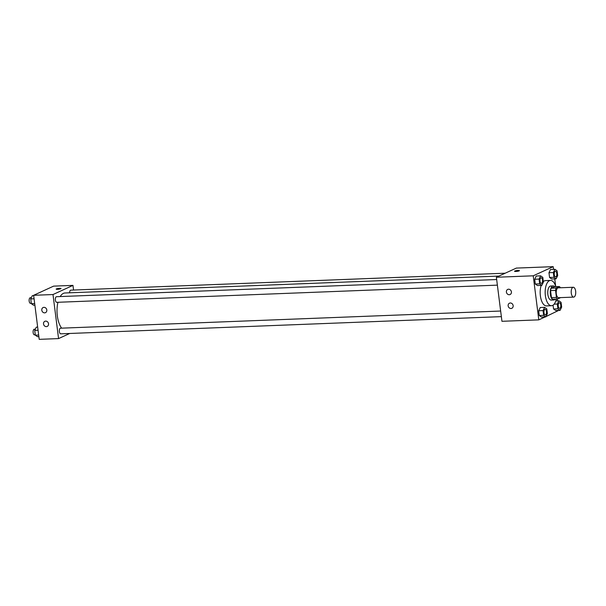 <?xml version="1.0" encoding="UTF-8"?>
<svg xmlns="http://www.w3.org/2000/svg" width="606" height="606" viewBox="0 0 606 606"><rect width="100%" height="100%" fill="white"/><g stroke="black" fill="none" stroke-linecap="round" stroke-linejoin="round"><path stroke-width="0.91" d="M574.079 297.001A4.924 2.257 -92.2 0 1 573.662 297.107A4.924 2.257 -92.2 0 1 571.208 292.274A4.924 2.257 -92.2 0 1 573.276 287.267A4.924 2.257 -92.2 0 1 575.7 291.637A4.924 2.257 -92.2 0 1 574.079 297.001M573.662 297.107L558.671 297.69A4.924 2.257 -92.2 0 1 556.225 292.857A4.924 2.257 -92.2 0 1 558.293 287.85L573.276 287.267M559.383 286.532L556.187 288.001A6.689 3.068 -92.2 0 0 555.543 290.38L550.543 290.577A6.689 3.068 -92.2 0 1 551.187 288.191L554.392 286.721L559.383 286.532A6.689 3.068 -92.2 0 1 560.361 287.767M555.543 290.38L556.429 297.448A6.689 3.068 -92.2 0 0 557.581 299.008L560.618 297.614M550.543 290.577L551.437 297.644L556.429 297.448M551.437 297.644A6.689 3.068 -92.2 0 0 552.581 299.205L557.581 299.008M554.77 286.706A7.037 3.227 87.8 0 0 553.21 285.934A7.037 3.227 87.8 0 0 550.369 294.395A7.037 3.227 87.8 0 0 553.763 299.993A7.037 3.227 87.8 0 0 555.247 299.099M553.763 299.993L551.263 300.091A7.037 3.227 -92.2 0 1 547.869 294.493A7.037 3.227 -92.2 0 1 550.71 286.032L553.21 285.934M551.187 288.191L556.187 288.001M556.293 299.061A12.665 5.81 -92.2 0 1 552.551 305.454A12.665 5.81 -92.2 0 1 551.483 305.712A12.665 5.81 -92.2 0 1 545.18 293.289A12.665 5.81 -92.2 0 1 550.498 280.411A12.665 5.81 -92.2 0 1 555.808 286.668M551.483 305.712L546.483 305.909A12.665 5.81 -92.2 0 1 540.953 298.872A12.665 5.81 -92.2 0 1 541.188 285.403M543.347 281.623A12.665 5.81 -92.2 0 1 545.498 280.608L550.498 280.411M553.528 269.352L553.187 266.655L533.227 275.813L538.795 319.862L545.248 316.9M545.968 316.574L558.717 310.386M557.512 300.849L557.278 299.023M555.657 286.191L554.74 278.889M544.612 307.34L540.241 307.515L538.673 310.757L539.272 315.521L541.446 317.052L545.817 316.877L547.392 313.635L546.786 308.863L544.612 307.34L543.044 310.583L543.643 315.355L545.817 316.877M540.635 275.844L536.265 276.018L534.697 279.26L535.295 284.025L537.469 285.555L541.84 285.381L543.408 282.138L542.809 277.366L540.635 275.844L539.067 279.086L539.666 283.858L541.84 285.381M554.907 269.299L550.536 269.465L548.968 272.708L549.566 277.48L551.74 279.002L556.111 278.836L557.687 275.586L557.081 270.821L554.907 269.299L553.339 272.541L553.937 277.306L556.111 278.836M557.921 308.802L553.551 308.977L553.066 305.159L553.551 308.977L555.717 310.499L560.095 310.333L561.664 307.083L561.058 302.318L558.883 300.796L557.315 304.038L557.921 308.802L560.095 310.333M518.069 270.443A2.462 0.409 172.8 0 1 519.418 270.64A2.462 0.409 172.8 0 1 517.032 271.352A2.462 0.409 172.8 0 1 514.532 271.253A2.462 0.409 172.8 0 1 518.069 270.443M533.227 275.813L496.382 277.245L516.35 268.087L553.187 266.655M519.418 270.64A2.462 0.409 -7.2 0 0 518.069 270.45A2.462 0.409 -7.2 0 0 514.532 271.253M496.382 277.245L501.95 321.301L538.795 319.862M506.411 292.077A2.81 2.454 65.4 0 1 511.146 290.956A2.81 2.454 65.4 0 1 510.085 294.531A2.81 2.454 65.4 0 1 506.411 292.077M508.154 305.841A2.81 2.454 65.4 0 1 512.881 304.72A2.81 2.454 65.4 0 1 511.828 308.302A2.81 2.454 65.4 0 1 508.154 305.841M61.668 328.157A19.021 8.734 -92.2 0 1 57.956 302.28M60.183 296.561A19.021 8.734 -92.2 0 1 65.024 292.978L498.98 276.056M56.987 302.265A2.81 1.295 -92.2 0 1 56.744 302.326A2.81 1.295 -92.2 0 1 55.351 299.561A2.81 1.295 -92.2 0 1 56.525 296.705L496.67 279.533M60.964 333.762A2.81 1.295 -92.2 0 1 60.729 333.823A2.81 1.295 -92.2 0 1 59.327 331.058A2.81 1.295 -92.2 0 1 60.509 328.202L500.654 311.029M69.614 292.804A2.81 1.295 -92.2 0 1 70.804 290.153L505.184 273.208M58.562 338.595L53.002 294.539L33.641 295.296L39.208 339.345L58.562 338.595L69.728 333.474M73.553 290.047L72.962 285.381L53.002 294.539M43.95 307.348A2.81 2.454 65.4 0 1 45.473 312.658A2.81 2.454 65.4 0 1 43.124 307.537A2.81 2.454 65.4 0 1 43.95 307.348M46.382 326.619A2.81 2.454 65.4 0 1 44.859 321.309A2.81 2.454 65.4 0 1 47.207 326.422A2.81 2.454 65.4 0 1 46.382 326.619M72.962 285.381L53.601 286.138L33.641 295.296M60.789 288.736A2.462 0.409 172.8 0 1 58.07 289.289A2.462 0.409 172.8 0 1 56.161 289.13A2.462 0.409 172.8 0 1 58.555 288.418A2.462 0.409 172.8 0 1 61.047 288.517A2.462 0.409 172.8 0 1 60.789 288.736M61.047 288.517A2.462 0.409 -7.2 0 0 58.555 288.418A2.462 0.409 -7.2 0 0 56.161 289.13M47.147 289.1L46.427 289.426M37.663 327.111L36.284 327.164L34.716 330.414L35.315 335.179L37.489 336.701L38.867 336.648M34.716 330.414L38.064 330.278M35.315 335.179L38.663 335.05M34.739 334.785A2.81 1.295 -92.2 0 1 34.497 334.845A2.81 1.295 -92.2 0 1 33.095 332.08A2.81 1.295 -92.2 0 1 34.277 329.225L35.307 329.179M33.678 295.614L32.307 295.667L30.732 298.917L31.338 303.682L33.512 305.204L34.883 305.151M30.732 298.917L34.08 298.781M31.338 303.682L34.686 303.553M30.755 303.288A2.81 1.295 -92.2 0 1 30.52 303.348A2.81 1.295 -92.2 0 1 29.118 300.584A2.81 1.295 -92.2 0 1 30.3 297.728L31.33 297.682M559.596 308.371L559.618 308.371A2.81 1.295 -92.2 0 1 559.596 308.371A2.81 1.295 -92.2 0 1 558.202 305.613A2.81 1.295 -92.2 0 1 559.383 302.75A2.81 1.295 -92.2 0 1 559.391 302.75L559.399 302.75A2.81 1.295 -92.2 0 1 560.785 305.25A2.81 1.295 -92.2 0 1 559.861 308.31A2.81 1.295 -92.2 0 1 559.618 308.371A2.81 1.295 -92.2 0 1 558.217 305.613A2.81 1.295 -92.2 0 1 559.399 302.75M555.793 300.909L558.883 300.796M554.126 304.159L557.315 304.038M553.551 308.977L555.717 310.499M555.619 276.874L555.641 276.874A2.81 1.295 -92.2 0 1 555.619 276.874A2.81 1.295 -92.2 0 1 554.217 274.117A2.81 1.295 -92.2 0 1 555.399 271.253A2.81 1.295 -92.2 0 1 555.414 271.253L555.422 271.253A2.81 1.295 -92.2 0 1 556.808 273.753A2.81 1.295 -92.2 0 1 555.876 276.813A2.81 1.295 -92.2 0 1 555.641 276.874A2.81 1.295 -92.2 0 1 554.24 274.117A2.81 1.295 -92.2 0 1 555.422 271.253M550.536 269.465L548.968 272.708L553.339 272.541M548.968 272.708L549.566 277.48L553.937 277.306M549.566 277.48L551.74 279.002M545.347 314.923L545.324 314.923A2.81 1.295 -92.2 0 1 545.324 314.923A2.81 1.295 -92.2 0 1 543.923 312.158A2.81 1.295 -92.2 0 1 545.105 309.295A2.81 1.295 -92.2 0 1 545.12 309.295A2.81 1.295 -92.2 0 1 546.514 311.795A2.81 1.295 -92.2 0 1 545.582 314.862A2.81 1.295 -92.2 0 1 545.347 314.923A2.81 1.295 -92.2 0 1 543.946 312.158A2.81 1.295 -92.2 0 1 545.127 309.295L545.105 309.295M540.241 307.515L538.673 310.757L543.044 310.583M538.673 310.757L539.272 315.521L543.643 315.355M539.272 315.521L541.446 317.052M541.37 283.426L541.347 283.426A2.81 1.295 -92.2 0 1 541.347 283.426A2.81 1.295 -92.2 0 1 539.946 280.661A2.81 1.295 -92.2 0 1 541.128 277.798A2.81 1.295 -92.2 0 1 541.135 277.798L541.15 277.798A2.81 1.295 -92.2 0 1 542.529 280.298A2.81 1.295 -92.2 0 1 541.605 283.366A2.81 1.295 -92.2 0 1 541.37 283.426A2.81 1.295 -92.2 0 1 539.969 280.661A2.81 1.295 -92.2 0 1 541.15 277.798M536.265 276.018L534.697 279.26L539.067 279.086M534.697 279.26L535.295 284.025L539.666 283.858M535.295 284.025L537.469 285.555M56.744 302.326L497.382 285.138M60.729 333.823L501.359 316.635M34.497 334.845L35.269 334.815M30.52 303.348L31.292 303.318"/></g></svg>

